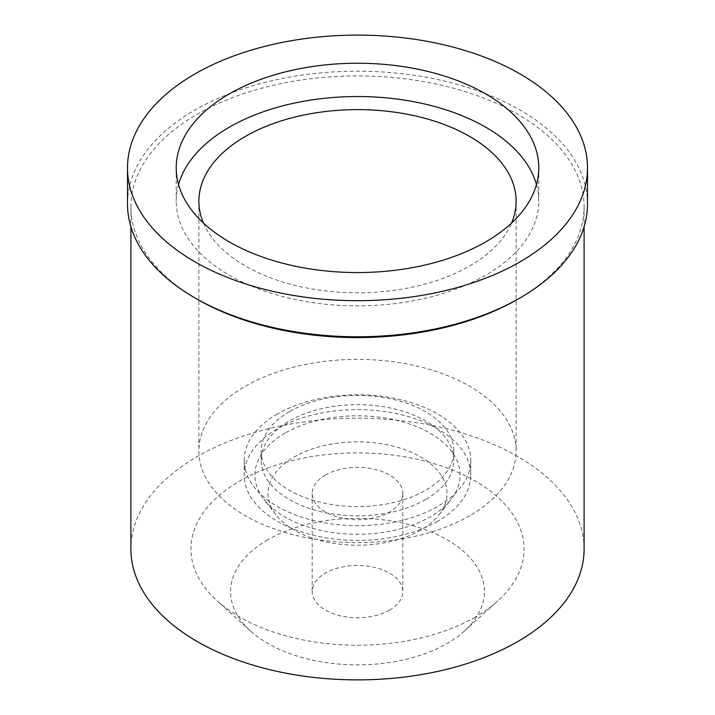 <?xml version="1.0" encoding="UTF-8"?>
<svg xmlns="http://www.w3.org/2000/svg" width="715" height="715" viewBox="0 0 715 715"><rect width="100%" height="100%" fill="white"/><g stroke="black" fill="none" stroke-linecap="round" stroke-linejoin="round"><path stroke-width="0.54" stroke-dasharray="3.58 2.68" d="M536.473 184.55A181.288 104.667 180 0 1 538.788 201.21A181.288 104.667 180 0 1 485.691 275.212A181.288 104.667 180 0 1 288.127 297.905A181.288 104.667 180 0 1 176.212 201.21A181.288 104.667 180 0 1 178.527 184.55M203.48 223.098A158.623 91.583 0 0 0 314.886 289.423A158.623 91.583 0 0 0 469.666 265.962A158.623 91.583 0 0 0 511.52 223.098M469.666 515.747A158.623 91.583 180 0 1 296.796 535.598A158.623 91.583 180 0 1 198.877 450.986A158.623 91.583 180 0 1 245.334 386.234A158.623 91.583 180 0 1 418.204 366.375A158.623 91.583 180 0 1 516.123 450.986A158.623 91.583 180 0 1 469.666 515.747M289.396 411.67A96.311 55.6 0 0 0 261.19 450.986A96.311 55.6 0 0 0 320.642 502.359A96.311 55.6 0 0 0 425.604 490.302A96.311 55.6 0 0 0 453.81 450.986A96.311 55.6 0 0 0 394.358 399.622A96.311 55.6 0 0 0 289.396 411.67M425.604 499.553A96.311 55.6 180 0 1 320.642 511.609A96.311 55.6 180 0 1 261.19 460.237A96.311 55.6 180 0 1 289.396 420.921A96.311 55.6 180 0 1 394.358 408.873A96.311 55.6 180 0 1 453.81 460.237A96.311 55.6 180 0 1 425.604 499.553M277.384 413.985A113.301 65.414 0 0 0 244.199 460.237A113.301 65.414 0 0 0 314.144 520.672A113.301 65.414 0 0 0 437.616 506.497A113.301 65.414 0 0 0 470.801 460.237A113.301 65.414 0 0 0 400.856 399.801A113.301 65.414 0 0 0 277.384 413.985M437.616 521.298A113.301 65.414 180 0 1 314.144 535.472A113.301 65.414 180 0 1 244.199 475.037A113.301 65.414 180 0 1 277.384 428.786A113.301 65.414 180 0 1 400.856 414.602A113.301 65.414 180 0 1 470.801 475.037A113.301 65.414 180 0 1 437.616 521.298M284.954 433.156A102.594 59.229 0 0 0 263.844 499.222A102.594 59.229 0 0 0 430.046 516.927A102.594 59.229 0 0 0 451.156 499.222A102.594 59.229 0 0 0 415.674 426.256A102.594 59.229 0 0 0 284.954 433.156M420.795 530.083A89.509 51.677 180 0 1 275.793 514.639A89.509 51.677 180 0 1 294.205 457.001A89.509 51.677 180 0 1 408.256 450.977A89.509 51.677 180 0 1 439.207 514.639A89.509 51.677 180 0 1 420.795 530.083M325.45 475.037A45.322 26.169 0 0 0 312.178 493.547A45.322 26.169 0 0 0 340.152 517.714A45.322 26.169 0 0 0 389.55 512.047A45.322 26.169 0 0 0 402.822 493.547A45.322 26.169 0 0 0 374.848 469.371A45.322 26.169 0 0 0 325.45 475.037M389.55 610.11A45.322 26.169 180 0 1 340.152 615.776A45.322 26.169 180 0 1 312.178 591.609A45.322 26.169 180 0 1 325.45 573.108A45.322 26.169 180 0 1 374.848 567.433A45.322 26.169 180 0 1 402.822 591.609A45.322 26.169 180 0 1 389.55 610.11M267.768 539.798A126.895 73.261 0 0 0 250.536 631.023A126.895 73.261 0 0 0 447.233 643.411A126.895 73.261 0 0 0 464.464 631.023A126.895 73.261 0 0 0 436.972 534.489A126.895 73.261 0 0 0 267.768 539.798M475.269 617.045A166.559 96.159 180 0 1 217.101 600.788A166.559 96.159 180 0 1 239.731 481.052A166.559 96.159 180 0 1 461.81 474.081A166.559 96.159 180 0 1 497.899 600.788A166.559 96.159 180 0 1 475.269 617.045M584.101 549.049A226.601 130.827 0 0 0 444.221 428.178A226.601 130.827 0 0 0 197.269 456.536A226.601 130.827 0 0 0 130.899 549.049M197.26 299.263A226.601 130.827 180 0 1 130.899 206.76A226.601 130.827 180 0 1 197.269 114.248A226.601 130.827 180 0 1 444.221 85.889A226.601 130.827 180 0 1 584.101 206.76A226.601 130.827 180 0 1 517.74 299.263M587.507 203.981A230.007 132.793 0 0 0 445.517 81.296A230.007 132.793 0 0 0 194.864 110.083A230.007 132.793 0 0 0 127.493 203.981M176.212 167.9L176.212 201.21M538.788 167.9L538.788 201.21M198.877 201.21L198.877 450.986M516.123 201.21L516.123 450.986M261.19 450.986L261.19 460.237M453.81 450.986L453.81 460.237M244.199 460.237L244.199 475.037M470.801 460.237L470.801 475.037M275.793 514.639L263.844 499.222M439.207 514.639L451.156 499.222M312.178 493.547L312.178 591.609M402.822 493.547L402.822 591.609M250.536 631.023L217.101 600.788M464.464 631.023L497.899 600.788M130.899 206.76L130.899 226.727M584.101 206.76L584.101 226.727"/><path stroke-width="1.07" d="M229.309 93.897A181.288 104.667 0 0 0 176.212 167.9A181.288 104.667 0 0 0 288.127 264.595A181.288 104.667 0 0 0 485.691 241.911A181.288 104.667 0 0 0 538.788 167.9A181.288 104.667 0 0 0 426.873 71.205A181.288 104.667 0 0 0 229.309 93.897M178.527 184.55A181.288 104.667 180 0 1 229.309 127.198A181.288 104.667 180 0 1 413.288 101.619A181.288 104.667 180 0 1 536.473 184.55M511.52 223.098A158.623 91.583 0 0 0 516.123 201.21A158.623 91.583 0 0 0 418.204 116.599A158.623 91.583 0 0 0 245.334 136.449A158.623 91.583 0 0 0 198.877 201.21A158.623 91.583 0 0 0 203.48 223.098M130.899 226.727L130.899 549.049A226.601 130.827 0 0 0 270.779 669.919A226.601 130.827 0 0 0 517.731 641.561A226.601 130.827 0 0 0 584.101 549.049L584.101 226.727M517.74 299.263L520.136 297.878L517.731 299.263A226.601 130.827 180 0 1 517.731 299.263L517.74 299.263A226.601 130.827 180 0 1 197.26 299.263L194.864 297.878A230.007 132.793 0 0 0 520.136 297.878L520.136 297.878A230.007 132.793 0 0 0 587.507 203.981L587.507 167.9A230.007 132.793 180 0 1 520.136 261.797A230.007 132.793 180 0 1 269.483 290.585A230.007 132.793 180 0 1 127.493 167.9A230.007 132.793 180 0 1 194.864 74.002A230.007 132.793 180 0 1 445.517 45.215A230.007 132.793 180 0 1 587.507 167.9M127.493 167.9L127.493 203.981A230.007 132.793 0 0 0 194.864 297.878"/></g></svg>

